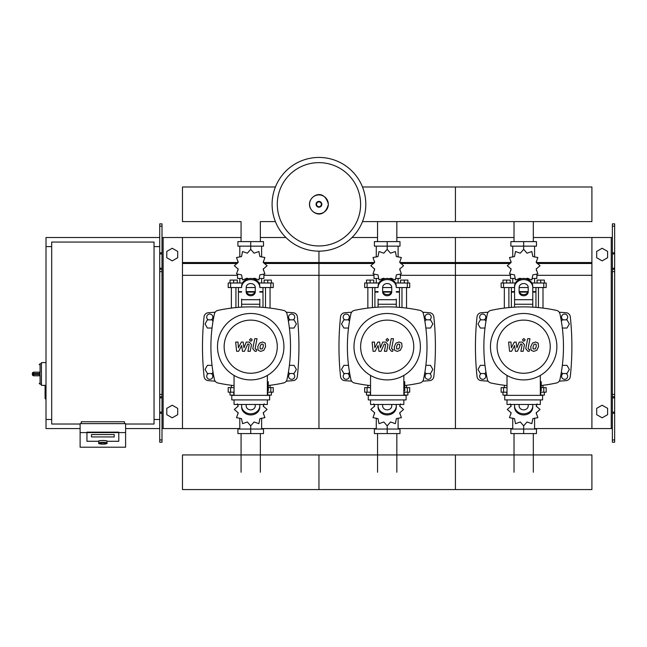 <?xml version="1.0" encoding="UTF-8"?>
<svg xmlns="http://www.w3.org/2000/svg" width="647" height="647" viewBox="0 0 647 647"><rect width="100%" height="100%" fill="white"/><g stroke="black" fill="none" stroke-linecap="round" stroke-linejoin="round"><path stroke-width="0.97" d="M614.65 442.224L614.65 271.627L612.377 271.627L612.377 442.224L614.65 442.224M614.65 226.135L612.377 226.135L612.377 223.862L614.65 223.862L614.65 271.627M612.377 428.573L591.908 428.573L591.908 237.506L612.377 237.506M612.377 226.135L612.377 271.627M614.65 269.354L612.377 269.354M614.65 396.732L612.377 396.732M596.68 414.67L596.68 408.362L602.139 405.216L607.598 408.362L607.598 414.67L602.139 417.816L596.68 414.67M596.68 251.416L596.68 257.716L602.139 260.87L607.598 257.716L607.598 251.416L602.139 248.262L596.68 251.416M159.728 442.224L159.728 226.135L162.001 226.135L162.001 442.224L159.728 442.224M162.001 226.135L162.001 223.862L159.728 223.862L159.728 226.135M162.001 428.573L182.478 428.573L182.478 237.506L241.064 237.506M163.141 428.573L163.141 237.506L162.001 237.506M163.141 237.506L182.478 237.506M159.728 269.354L162.001 269.354M159.728 396.732L162.001 396.732M177.699 414.67L177.699 408.362L172.239 405.216L166.78 408.362L166.78 414.67L172.239 417.816L177.699 414.67M177.699 251.416L177.699 257.716L172.239 260.87L166.78 257.716L166.78 251.416L172.239 248.262L177.699 251.416M514.025 241.606L514.025 221.606M533.314 241.606L533.314 221.606M377.541 241.606L377.541 221.606M396.837 241.606L396.837 221.606M241.064 241.606L241.064 221.606L182.478 221.606L182.478 186.991L275.412 186.991M260.361 241.606L260.361 221.606L275.412 221.606M533.314 433.579L533.314 472.245M514.025 433.579L514.025 472.245M396.837 433.579L396.837 472.245M377.549 433.579L377.549 472.245M260.361 433.579L260.361 472.245M241.072 433.579L241.072 472.245M562.34 328.037L566.974 328.037L569.336 323.945L566.974 319.853L562.243 319.853L561.386 321.341M425.863 328.037L430.498 328.037L432.859 323.945L430.498 319.853L425.766 319.853L424.909 321.341M289.387 328.037L294.021 328.037L296.383 323.945L294.021 319.853L289.29 319.853L288.433 321.341M485.946 321.341L485.088 319.853L480.357 319.853L477.996 323.945L480.357 328.037L484.991 328.037M349.469 321.341L348.612 319.853L343.88 319.853L341.519 323.945L343.88 328.037L348.515 328.037M212.992 321.341L212.135 319.853L207.404 319.853L205.042 323.945L207.404 328.037L212.038 328.037M561.386 372.033L562.243 373.529L566.974 373.529L569.336 369.437L566.974 365.345L562.34 365.345M424.909 372.033L425.766 373.529L430.498 373.529L432.859 369.437L430.498 365.345L425.863 365.345M288.433 372.033L289.29 373.529L294.021 373.529L296.383 369.437L294.021 365.345L289.387 365.345M484.991 365.345L480.357 365.345L477.996 369.437L480.357 373.529L485.088 373.529L485.946 372.033M348.515 365.345L343.88 365.345L341.519 369.437L343.88 373.529L348.612 373.529L349.469 372.033M212.038 365.345L207.404 365.345L205.042 369.437L207.404 373.529L212.135 373.529L212.992 372.033M80.115 424.028L51.687 424.028L51.687 242.059L154.043 242.059L154.043 424.028L125.607 424.028M154.043 246.604L159.728 246.604M154.043 419.474L159.728 419.474M46.002 385.361L45.088 385.814L45.088 398.552L45.541 399.005L45.541 385.361L41.448 385.361L41.448 362.611L46.002 362.611M51.687 419.474L46.002 419.474L46.002 246.604L51.687 246.604M98.765 443.074L98.765 441.278A4.092 0.712 0 0 1 102.865 440.567A4.092 0.712 0 0 1 106.957 441.278L106.957 443.074A4.092 0.712 180 0 0 102.865 442.362A4.092 0.712 180 0 0 98.765 443.074C97.899 443.454 99.266 443.818 102.865 444.157A3.639 0.631 0 0 1 99.226 443.518A3.639 0.631 0 0 1 102.865 442.888A3.639 0.631 0 0 1 106.504 443.518A3.639 0.631 0 0 1 102.865 444.149C106.464 443.818 107.823 443.454 106.957 443.074M91.486 436.935L91.486 434.566L114.236 434.566L91.486 434.566L91.486 436.935L114.236 436.935L114.236 434.566L114.236 436.935L91.494 436.935M118.781 432.147L86.941 432.147L86.941 432.592L86.941 432.147L118.789 432.147L118.789 441.278L118.789 432.592L86.941 432.592L86.941 441.278L98.312 441.278A4.545 0.793 0 0 1 102.865 440.494A4.545 0.793 0 0 1 107.41 441.278L118.781 441.278M124.475 423.631L124.475 421.755L81.255 421.755L81.255 423.631M118.789 441.278L107.41 441.278A4.545 0.793 180 0 0 102.865 440.494A4.545 0.793 180 0 0 98.312 441.278L86.941 441.278L86.941 432.592L80.115 432.592L80.115 447.206L125.607 447.206L125.607 423.631L80.115 423.631L80.115 432.592M118.789 432.147L118.789 432.592L125.607 432.592M33.717 372.162A1.367 1.367 0 0 0 32.35 373.529L33.717 373.456L33.717 372.162L39.176 372.162L40.082 373.456L40.082 363.751L39.176 364.657M32.35 373.529L32.35 374.443A1.367 1.367 0 0 0 33.717 375.802L39.176 375.802L40.082 374.508L33.717 374.508L33.717 373.456L40.082 373.456M39.176 375.802L33.717 375.802L33.717 374.508L32.35 374.443M365.806 204.298A46.859 46.859 0 0 1 318.955 251.157A46.859 46.859 0 0 1 272.096 204.298A46.859 46.859 0 0 1 318.955 157.439A46.859 46.859 0 0 1 365.806 204.298A46.859 46.859 0 0 0 318.955 157.439A46.859 46.859 0 0 0 272.096 204.298M318.955 162.64A41.659 41.659 0 0 1 360.605 204.298A41.659 41.659 0 0 1 318.955 245.957A41.659 41.659 0 0 1 277.296 204.298A41.659 41.659 0 0 1 318.955 162.64M46.002 419.474L46.002 428.573L80.115 428.573M125.607 428.573L159.728 428.573M46.002 246.604L46.002 237.506L159.728 237.506M362.49 221.606L591.908 221.606L591.908 186.991L455.423 186.991L455.423 221.606L455.423 186.991L362.49 186.991M538.45 307.592L538.45 287.551M543.003 308.093L543.003 287.551M537.083 282.998L537.083 280.086L540.722 280.086L540.722 282.998M540.722 280.086L544.362 280.086L544.362 282.998M504.328 308.093L504.328 287.551M508.882 307.592L508.882 287.551M502.97 282.998L502.97 280.086L506.609 280.086L506.609 282.998M506.609 280.086L510.248 280.086L510.248 282.998M526.237 278.776L527.022 278.234L531.85 279.9L532.837 274.878L537.851 273.899L536.185 269.071L540.043 265.715L536.185 262.358L537.851 257.522L532.837 256.544L531.85 251.529L527.022 253.187L523.666 249.338L520.309 253.187L515.481 251.529L514.494 256.544L509.48 257.522L511.146 262.358L507.288 265.715L511.146 269.071L509.48 273.899L514.494 274.878L515.481 279.9L520.309 278.234L521.094 278.776M536.856 274.611L536.856 278.453L532.675 278.453M528.348 278.453L526.626 278.453M523.666 249.338L523.666 246.151L510.863 246.151L510.863 241.606L536.468 241.606L536.468 246.151L523.666 246.151L523.666 241.606M512.747 278.453L512.747 282.998M534.584 278.453L534.584 282.998M534.584 257.013L534.584 246.151M512.747 257.013L512.747 246.151M510.984 261.162L510.928 262.755M520.706 278.453L518.983 278.453M514.656 278.453L510.475 278.453L510.475 274.611M527.912 292.096L519.42 292.096M514.567 292.096L511.381 292.096L511.381 307.374M528.073 291.643L519.258 291.643M514.567 291.643L511.381 291.643L511.834 292.096M532.764 287.551L546.181 287.551L546.181 282.998L531.915 282.998M519.12 287.551L528.211 287.551M515.416 282.998L501.15 282.998L501.15 287.551L514.567 287.551M535.951 287.551L535.951 291.643L532.764 291.643M535.951 307.374L535.951 292.096L532.764 292.096M401.973 307.592L401.973 287.551M406.526 308.093L406.526 287.551M400.606 282.998L400.606 280.086L404.246 280.086L404.246 282.998M404.246 280.086L407.885 280.086L407.885 282.998M367.852 308.093L367.852 287.551M372.405 307.592L372.405 287.551M366.493 282.998L366.493 280.086L370.133 280.086L370.133 282.998M370.133 280.086L373.772 280.086L373.772 282.998M389.761 278.776L390.545 278.234L395.382 279.9L396.36 274.878L401.375 273.899L399.709 269.071L403.566 265.715L399.709 262.358L401.375 257.522L396.36 256.544L395.382 251.529L390.545 253.187L387.189 249.338L383.833 253.187L378.996 251.529L378.018 256.544L373.004 257.522L374.67 262.358L370.812 265.715L374.67 269.071L373.004 273.899L378.018 274.878L379.005 279.9L383.833 278.234L384.617 278.776M400.38 274.611L400.38 278.453L396.199 278.453M391.872 278.453L390.149 278.453M387.189 249.338L387.189 246.151L374.387 246.151L374.387 241.606L399.992 241.606L399.992 246.151L387.189 246.151L387.189 241.606M376.271 278.453L376.271 282.998M398.107 278.453L398.107 282.998M398.107 257.013L398.107 246.151M376.271 257.013L376.271 246.151M374.508 261.162L374.451 262.755M384.229 278.453L382.506 278.453M378.18 278.453L373.998 278.453L373.998 274.611M391.435 292.096L382.943 292.096M378.091 292.096L374.904 292.096L374.904 307.374M391.597 291.643L382.781 291.643M378.091 291.643L374.904 291.643L375.357 292.096M396.287 287.551L409.705 287.551L409.705 282.998L395.438 282.998M382.636 287.551L391.742 287.551M378.94 282.998L364.673 282.998L364.673 287.551L378.091 287.551M399.474 287.551L399.474 291.643L396.287 291.643M399.474 307.374L399.474 292.096L396.287 292.096M265.496 307.592L265.496 287.551M270.05 308.093L270.05 287.551M264.13 282.998L264.13 280.086L267.769 280.086L267.769 282.998M267.769 280.086L271.408 280.086L271.408 282.998M231.375 308.093L231.375 287.551M235.929 307.592L235.929 287.551M230.017 282.998L230.017 280.086L233.656 280.086L233.656 282.998M233.656 280.086L237.295 280.086L237.295 282.998M253.284 278.776L254.069 278.234L258.905 279.9L259.884 274.878L264.898 273.899L263.232 269.071L267.09 265.715L263.232 262.358L264.898 257.522L259.884 256.544L258.897 251.529L254.069 253.187L250.712 249.338L247.356 253.187L242.528 251.529L241.541 256.544L236.527 257.522L238.193 262.358L234.335 265.715L238.193 269.071L236.527 273.899L241.541 274.878L242.528 279.9L247.356 278.234L248.141 278.776M263.903 274.611L263.903 278.453L259.722 278.453M255.395 278.453L253.673 278.453M250.712 249.338L250.712 246.151L237.91 246.151L237.91 241.606L263.515 241.606L263.515 246.151L250.712 246.151L250.712 241.606M239.794 278.453L239.794 282.998M261.631 278.453L261.631 282.998M261.631 257.013L261.631 246.151M239.794 257.013L239.794 246.151M238.031 261.162L237.975 262.755M247.752 278.453L246.03 278.453M241.703 278.453L237.522 278.453L237.522 274.611M254.958 292.096L246.467 292.096M241.614 292.096L238.428 292.096L238.428 307.374M255.12 291.643L246.305 291.643M241.614 291.643L238.428 291.643L238.88 292.096M259.811 287.551L273.228 287.551L273.228 282.998L258.962 282.998M246.167 287.551L255.258 287.551M242.463 282.998L228.197 282.998L228.197 287.551L241.614 287.551M262.997 287.551L262.997 291.643L259.811 291.643M262.997 307.374L262.997 292.096L259.811 292.096M507.013 392.179L501.15 392.179L501.15 387.634L507.013 387.634M541.224 387.634L546.181 387.634L546.181 392.179L540.318 392.179M504.328 385.28L504.328 387.634M507.013 395.091L506.609 392.179M506.609 395.091L502.97 395.091L502.97 392.179M543.003 385.28L543.003 387.634M544.362 392.179L544.362 395.091L540.722 395.091L540.722 392.179M540.722 395.091L540.318 395.091M510.216 403.898L511.146 406.114L507.288 409.47L511.146 412.826L509.48 417.655L514.494 418.633L515.481 423.656L520.309 421.99L523.666 425.847L527.022 421.99L531.85 423.656L532.837 418.633L537.851 417.655L536.185 412.826L540.043 409.47L536.185 406.114L537.115 403.898M523.666 425.847L523.666 429.034L536.468 429.034L536.468 433.579L510.863 433.579L510.863 429.034L523.666 429.034L523.666 433.579M512.747 418.164L512.747 429.034M534.584 418.164L534.584 429.034M536.347 414.015L536.403 412.43M370.537 392.179L364.673 392.179L364.673 387.634L370.537 387.634M404.747 387.634L409.705 387.634L409.705 392.179L403.841 392.179M367.852 385.28L367.852 387.634M370.537 395.091L370.133 392.179M370.133 395.091L366.493 395.091L366.493 392.179M406.526 385.28L406.526 387.634M407.885 392.179L407.885 395.091L404.246 395.091L404.246 392.179M404.246 395.091L403.841 395.091M373.74 403.898L374.67 406.114L370.812 409.47L374.67 412.826L373.004 417.655L378.018 418.633L379.005 423.656L383.833 421.99L387.189 425.847L390.545 421.99L395.382 423.656L396.36 418.633L401.375 417.655L399.709 412.826L403.566 409.47L399.709 406.114L400.639 403.898M387.189 425.847L387.189 429.034L399.992 429.034L399.992 433.579L374.387 433.579L374.387 429.034L387.189 429.034L387.189 433.579M376.271 418.164L376.271 429.034M398.107 418.164L398.107 429.034M399.87 414.015L399.927 412.43M234.06 392.179L228.197 392.179L228.197 387.634L234.06 387.634M268.27 387.634L273.228 387.634L273.228 392.179L267.365 392.179M231.375 385.28L231.375 387.634M234.06 395.091L233.656 392.179M233.656 395.091L230.017 395.091L230.017 392.179M270.05 385.28L270.05 387.634M271.408 392.179L271.408 395.091L267.769 395.091L267.769 392.179M267.769 395.091L267.365 395.091M237.263 403.898L238.193 406.114L234.335 409.47L238.193 412.826L236.527 417.655L241.541 418.633L242.528 423.656L247.356 421.99L250.712 425.847L254.069 421.99L258.905 423.656M258.897 423.656L259.884 418.633L264.898 417.655L263.232 412.826L267.09 409.47L263.232 406.114L264.162 403.898M250.712 425.847L250.712 429.034L263.515 429.034L263.515 433.579L237.91 433.579L237.91 429.034L250.712 429.034L250.712 433.579M239.794 418.164L239.794 429.034M261.631 418.164L261.631 429.034M263.394 414.015L263.45 412.43M591.908 472.245L591.908 489.561L455.423 489.561L455.423 454.938L455.423 489.561L318.955 489.561L318.955 454.938L318.955 489.561L182.478 489.561L182.478 454.938L591.908 454.938L591.908 472.245M536.137 344.455L535.134 344.042L533.993 344.455L533.031 346.679L533.128 348.927L535.263 348.927L536.234 346.679L536.137 344.455M532.473 343.112L530.734 346.679L531.082 350.27L533.702 351.402L536.792 350.27L538.53 346.679L538.183 343.112L535.538 341.98L532.473 343.112M527.677 338.704L525.744 348.66L527.92 351.297L529.23 351.297L529.602 349.348L528.72 349.348L528.073 348.523L529.974 338.704L527.677 338.704M523.819 341.301L525.218 339.901L523.819 338.51L522.428 339.901L523.819 341.301M511.575 351.297L514.624 345.514L515.424 351.297L517.438 351.297L520.746 344.026L521.458 344.026L522.113 344.851L520.875 351.305L523.172 351.305L524.442 344.705L522.25 342.077L519.209 342.085L516.904 347.779L516.12 342.085L514.325 342.085L511.348 347.779L510.968 342.085L508.599 342.085L509.569 351.297L511.575 351.297M399.66 344.455L398.657 344.042L397.517 344.455L396.554 346.679L396.651 348.927L398.787 348.927L399.757 346.679L399.66 344.455M395.996 343.112L394.258 346.679L394.605 350.27L397.226 351.402L400.315 350.27L402.054 346.679L401.706 343.112L399.062 341.98L395.996 343.112M391.2 338.704L389.268 348.66L391.443 351.297L392.753 351.297L393.125 349.348L392.244 349.348L391.597 348.523L393.497 338.704L391.2 338.704M387.343 341.301L388.742 339.901L387.343 338.51L385.952 339.901L387.343 341.301M375.098 351.297L378.147 345.514L378.948 351.297L380.962 351.297L384.269 344.026L384.981 344.026L385.636 344.851L384.399 351.305L386.696 351.305L387.965 344.705L385.774 342.077L382.733 342.085L380.428 347.779L379.643 342.085L377.848 342.085L374.872 347.779L374.492 342.085L372.122 342.085L373.093 351.297L375.098 351.297M263.183 344.455L262.181 344.042L261.04 344.455L260.078 346.679L260.175 348.927L262.31 348.927L263.28 346.679L263.183 344.455M259.52 343.112L257.781 346.679L258.129 350.27L260.749 351.402L263.839 350.27L265.577 346.679L265.23 343.112L262.585 341.98L259.52 343.112M254.724 338.704L252.791 348.66L254.967 351.297L256.277 351.297L256.649 349.348L255.767 349.348L255.12 348.523L257.021 338.704L254.724 338.704M250.866 341.301L252.265 339.901L250.866 338.51L249.475 339.901L250.866 341.301M238.622 351.297L241.671 345.514L242.471 351.297L244.485 351.297L247.793 344.026L248.505 344.026L249.16 344.851L247.922 351.305L250.219 351.305L251.489 344.705L249.297 342.077L246.256 342.085L243.951 347.779L243.167 342.085L241.371 342.085L238.395 347.779L238.015 342.085L235.645 342.085L236.616 351.297L238.622 351.297M556.873 346.687A33.207 33.207 0 0 1 523.666 379.902A33.207 33.207 0 0 1 490.458 346.687A33.207 33.207 0 0 1 523.666 313.48A33.207 33.207 0 0 1 556.873 346.687M550.233 346.687A26.567 26.567 0 0 1 523.666 373.254A26.567 26.567 0 0 1 497.098 346.687A26.567 26.567 0 0 1 523.666 320.119A26.567 26.567 0 0 1 550.233 346.687M540.318 381.722L541.224 381.722L541.224 390.82L540.318 390.82M504.741 395.366L504.741 399.919L542.59 399.919L542.59 395.366L504.741 395.366M507.013 399.919L507.013 404.464L540.318 404.464L540.318 399.919M540.318 395.366L540.318 375.422M507.013 375.422L507.013 395.366M420.396 346.687A33.207 33.207 0 0 1 387.189 379.902A33.207 33.207 0 0 1 353.982 346.687A33.207 33.207 0 0 1 387.189 313.48A33.207 33.207 0 0 1 420.396 346.687M413.757 346.687A26.567 26.567 0 0 1 387.189 373.254A26.567 26.567 0 0 1 360.622 346.687A26.567 26.567 0 0 1 387.189 320.119A26.567 26.567 0 0 1 413.757 346.687M403.841 381.722L404.747 381.722L404.747 390.82L403.841 390.82M368.264 395.366L368.264 399.919L406.114 399.919L406.114 395.366L368.264 395.366M370.537 399.919L370.537 404.464L403.841 404.464L403.841 399.919M403.841 395.366L403.841 375.422M370.537 375.422L370.537 395.366M283.92 346.687A33.207 33.207 0 0 1 250.712 379.902A33.207 33.207 0 0 1 217.505 346.687A33.207 33.207 0 0 1 250.712 313.48A33.207 33.207 0 0 1 283.92 346.687M277.28 346.687A26.567 26.567 0 0 1 250.712 373.254A26.567 26.567 0 0 1 224.145 346.687A26.567 26.567 0 0 1 250.712 320.119A26.567 26.567 0 0 1 277.28 346.687M267.365 381.722L268.27 381.722L268.27 390.82L267.365 390.82M231.788 395.366L231.788 399.919L269.637 399.919L269.637 395.366L231.788 395.366M234.06 399.919L234.06 404.464L267.365 404.464L267.365 399.919M267.365 395.366L267.365 375.422M234.06 375.422L234.06 395.366M507.013 385.596A154.819 154.819 0 0 1 490.855 382.975A4.545 4.545 0 0 1 487.377 379.498A154.819 154.819 0 0 1 487.377 313.884A4.545 4.545 0 0 1 490.855 310.398A154.819 154.819 0 0 1 556.477 310.398A4.553 4.553 0 0 1 559.954 313.884A154.819 154.819 0 0 1 559.954 379.498A4.545 4.545 0 0 1 556.477 382.975A154.819 154.819 0 0 1 541.224 385.499M559.954 379.498A4.553 4.553 0 0 1 556.477 382.975M514.567 307.155L514.567 286.33A9.098 7.877 -0 0 1 523.666 278.453A9.098 7.877 -0 0 1 532.764 286.33L532.764 307.155M519.12 287.47L519.12 291.813A4.553 3.939 180 0 0 523.666 295.76A4.553 3.939 180 0 0 528.211 291.813L528.211 287.47A4.545 3.939 180 0 0 523.666 283.532A4.545 3.939 180 0 0 519.12 287.47M528.211 290.681A4.553 3.939 0 0 1 523.666 294.62A4.553 3.939 0 0 1 519.12 290.681M514.567 286.33L514.567 299.084M532.764 287.47A9.098 7.877 180 0 0 523.666 279.585A9.098 7.877 180 0 0 514.567 287.47M514.567 405.912L514.567 407.052A9.098 7.877 0 0 0 523.666 414.929A9.098 7.877 0 0 0 532.764 407.052L532.764 405.912A9.098 7.877 180 0 1 523.666 413.789A9.098 7.877 180 0 1 514.567 405.912L514.567 404.464M528.211 404.464L528.211 405.912A4.545 3.939 180 0 1 523.666 409.85A4.545 3.939 180 0 1 519.12 405.912L519.12 404.464M532.764 405.912L532.764 404.464M354.378 310.398A4.545 4.545 0 0 0 350.9 313.884A4.545 4.545 0 0 1 354.378 310.398A154.819 154.819 0 0 1 420 310.398A4.553 4.553 0 0 1 423.478 313.884A154.819 154.819 0 0 1 423.478 379.498A4.545 4.545 0 0 1 420 382.975A154.819 154.819 0 0 1 404.747 385.499M370.537 385.596A154.819 154.819 0 0 1 354.378 382.975A4.545 4.545 0 0 1 350.9 379.498A154.819 154.819 0 0 1 350.9 313.884M423.478 379.498A4.553 4.553 0 0 1 420 382.975M396.287 299.084L396.287 307.155M378.091 307.155L378.091 299.084M382.636 287.47L382.636 291.813A4.553 3.939 180 0 0 387.189 295.76A4.553 3.939 180 0 0 391.742 291.813L391.742 287.47A4.545 3.939 180 0 0 387.189 283.532A4.545 3.939 180 0 0 382.636 287.47M391.742 290.681A4.553 3.939 0 0 1 387.189 294.62A4.553 3.939 0 0 1 382.636 290.681M396.287 287.47A9.098 7.877 180 0 0 387.189 279.585A9.098 7.877 180 0 0 378.091 287.47M378.091 286.33A9.098 7.877 -0 0 1 387.189 278.453A9.098 7.877 -0 0 1 396.287 286.33M378.091 405.912L378.091 407.052A9.098 7.877 0 0 0 387.189 414.929A9.098 7.877 0 0 0 396.287 407.052L396.287 405.912A9.098 7.877 180 0 1 387.189 413.789A9.098 7.877 180 0 1 378.091 405.912L378.091 404.464M391.742 404.464L391.742 405.912A4.545 3.939 180 0 1 387.189 409.85A4.545 3.939 180 0 1 382.636 405.912L382.636 404.464M396.287 405.912L396.287 404.464M234.06 385.596A154.819 154.819 0 0 1 217.902 382.975A4.545 4.545 0 0 1 214.424 379.498A154.819 154.819 0 0 1 214.424 313.884A4.545 4.545 0 0 1 217.902 310.398A154.819 154.819 0 0 1 283.523 310.398A4.553 4.553 0 0 1 287.001 313.884A154.819 154.819 0 0 1 287.001 379.498A4.545 4.545 0 0 1 283.523 382.975A154.819 154.819 0 0 1 268.27 385.499M217.902 382.975A4.545 4.545 0 0 1 214.424 379.498M287.001 379.498A4.553 4.553 0 0 1 283.523 382.975M259.811 299.084L259.811 307.155M241.614 307.155L241.614 299.084M246.167 287.47L246.167 291.813A4.553 3.939 180 0 0 250.712 295.76A4.553 3.939 180 0 0 255.258 291.813L255.258 287.47A4.545 3.939 180 0 0 250.712 283.532A4.545 3.939 180 0 0 246.167 287.47M255.258 290.681A4.553 3.939 0 0 1 250.712 294.62A4.553 3.939 0 0 1 246.167 290.681M259.811 287.47A9.098 7.877 180 0 0 250.712 279.585A9.098 7.877 180 0 0 241.614 287.47M241.614 286.33A9.098 7.877 -0 0 1 250.712 278.453A9.098 7.877 -0 0 1 259.811 286.33M241.614 405.912L241.614 407.052A9.098 7.877 0 0 0 250.712 414.929A9.098 7.877 0 0 0 259.811 407.052L259.811 405.912A9.098 7.877 180 0 1 250.712 413.789A9.098 7.877 180 0 1 241.614 405.912L241.614 404.464M255.258 404.464L255.258 405.912A4.545 3.939 180 0 1 250.712 409.85A4.545 3.939 180 0 1 246.167 405.912L246.167 404.464M259.811 405.912L259.811 404.464M566.012 373.529A3.073 3.073 0 0 1 564.605 379.328A3.073 3.073 0 0 1 563.205 373.529M563.205 319.853A3.073 3.073 0 0 1 564.605 314.046A3.073 3.073 0 0 1 566.012 319.853M481.319 319.853A3.073 3.073 0 0 1 482.727 314.046A3.073 3.073 0 0 1 484.126 319.853M484.126 373.529A3.073 3.073 0 0 1 482.727 379.328A3.073 3.073 0 0 1 481.319 373.529M488.113 312.21A512.287 512.287 0 0 0 481.182 312.744A4.545 4.545 0 0 0 477.033 316.795A281.469 281.469 0 0 0 477.033 376.586A4.553 4.553 0 0 0 481.182 380.638A512.287 512.287 0 0 0 488.113 381.164M559.218 381.164A512.287 512.287 0 0 0 566.149 380.638A4.545 4.545 0 0 0 570.298 376.586A281.469 281.469 0 0 0 570.298 316.795A4.545 4.545 0 0 0 566.149 312.744A512.287 512.287 0 0 0 559.218 312.21M429.535 373.529A3.073 3.073 0 0 1 428.136 379.328A3.073 3.073 0 0 1 426.729 373.529M426.729 319.853A3.073 3.073 0 0 1 428.136 314.046A3.073 3.073 0 0 1 429.535 319.853M344.843 319.853A3.073 3.073 0 0 1 346.25 314.046A3.073 3.073 0 0 1 347.649 319.853M347.649 373.529A3.073 3.073 0 0 1 346.25 379.328A3.073 3.073 0 0 1 344.843 373.529M351.636 312.21A512.287 512.287 0 0 0 344.705 312.744A4.545 4.545 0 0 0 340.557 316.795A281.469 281.469 0 0 0 340.557 376.586A4.553 4.553 0 0 0 344.705 380.638A512.287 512.287 0 0 0 351.636 381.164M422.742 381.164A512.287 512.287 0 0 0 429.673 380.638A4.545 4.545 0 0 0 433.822 376.586A281.469 281.469 0 0 0 433.822 316.795A4.545 4.545 0 0 0 429.673 312.744A512.287 512.287 0 0 0 422.742 312.21M293.059 373.529A3.073 3.073 0 0 1 291.651 379.328A3.073 3.073 0 0 1 290.252 373.529M290.252 319.853A3.073 3.073 0 0 1 291.651 314.046A3.073 3.073 0 0 1 293.059 319.853M208.366 319.853A3.073 3.073 0 0 1 209.774 314.046A3.073 3.073 0 0 1 211.173 319.853M211.173 373.529A3.073 3.073 0 0 1 209.774 379.328A3.073 3.073 0 0 1 208.366 373.529M215.16 312.21A512.287 512.287 0 0 0 208.229 312.744A4.545 4.545 0 0 0 204.08 316.795A281.469 281.469 0 0 0 204.08 376.586A4.553 4.553 0 0 0 208.229 380.638A512.287 512.287 0 0 0 215.16 381.164M286.265 381.164A512.287 512.287 0 0 0 293.196 380.638A4.545 4.545 0 0 0 297.345 376.586A281.469 281.469 0 0 0 297.345 316.795A4.545 4.545 0 0 0 293.196 312.744A512.287 512.287 0 0 0 286.265 312.21M396.837 237.506L455.423 237.506L455.423 428.573L512.747 428.573M534.584 428.573L591.908 428.573M399.927 262.528L455.423 262.528L455.423 237.506L514.025 237.506M533.314 237.506L591.908 237.506M400.695 263.491L455.423 263.491L455.423 262.528L510.928 262.528M536.403 262.528L591.908 262.528M400.38 275.307L455.423 275.307L455.423 263.491L510.159 263.491M537.172 263.491L591.908 263.491M398.107 428.573L455.423 428.573L455.423 275.307L510.475 275.307M536.856 275.307L591.908 275.307M263.45 262.528L318.955 262.528L318.955 251.157L318.955 428.573L376.271 428.573M352.008 237.506L377.541 237.506M264.219 263.491L318.955 263.491L318.955 262.528L374.451 262.528M263.903 275.307L318.955 275.307L318.955 263.491L373.683 263.491M261.631 428.573L318.955 428.573L318.955 275.307L373.998 275.307M182.478 428.573L239.794 428.573M260.361 237.506L285.893 237.506M182.478 262.528L237.975 262.528M182.478 263.491L237.206 263.491M182.478 275.307L237.522 275.307M611.237 428.573L611.237 237.506M614.65 252.823L612.377 252.823M614.65 253.956L612.377 253.956M614.65 268.214L612.377 268.214M614.65 439.952L612.377 439.952M614.65 413.263L612.377 413.263M614.65 412.123L612.377 412.123M614.65 397.865L612.377 397.865M614.65 394.46L612.377 394.46M159.728 252.823L162.001 252.823M159.728 253.956L162.001 253.956M159.728 268.214L162.001 268.214M159.728 271.627L162.001 271.627M159.728 439.952L162.001 439.952M159.728 413.263L162.001 413.263M159.728 412.123L162.001 412.123M159.728 397.865L162.001 397.865M159.728 394.46L162.001 394.46M41.448 384.221L40.082 384.221L40.082 374.508M328.328 204.298A9.381 9.381 0 0 1 318.955 213.68A9.381 9.381 0 0 1 309.573 204.298A9.381 9.381 0 0 1 318.955 194.925A9.381 9.381 0 0 1 328.328 204.298M321.842 204.298A2.895 2.895 0 0 1 318.955 207.194A2.895 2.895 0 0 1 316.06 204.298A2.895 2.895 0 0 1 318.955 201.403A2.895 2.895 0 0 1 321.842 204.298M321.357 204.298A2.41 2.41 0 0 1 318.955 206.708A2.41 2.41 0 0 1 316.545 204.298A2.41 2.41 0 0 1 318.955 201.888A2.41 2.41 0 0 1 321.357 204.298M543.779 287.551L543.779 282.998M503.552 287.551L503.552 282.998M407.303 287.551L407.303 282.998M367.075 287.551L367.075 282.998M270.826 287.551L270.826 282.998M230.599 287.551L230.599 282.998M543.779 387.634L543.779 392.179M503.552 387.634L503.552 392.179M407.303 387.634L407.303 392.179M367.075 387.634L367.075 392.179M270.826 387.634L270.826 392.179M230.599 387.634L230.599 392.179M532.764 304.244L514.567 304.244M532.764 299.698L514.567 299.698M396.287 304.244L378.091 304.244M396.287 299.698L378.091 299.698M259.811 304.244L241.614 304.244M259.811 299.698L241.614 299.698M46.002 399.005L45.088 398.552M45.541 385.361L45.088 385.814M40.082 384.221L39.176 383.307M41.448 363.751L40.082 363.751M309.492 204.298C309.048 212.386 323.743 221.411 328.409 204.298C323.743 187.185 309.048 196.211 309.492 204.298M536.403 261.162L536.403 262.755M536.403 268.675L536.403 270.397M510.928 268.675L510.928 270.397M511.381 287.551L511.381 291.643M535.498 292.096L535.951 291.643M399.927 261.162L399.927 262.755M399.927 268.675L399.927 270.397M374.451 268.675L374.451 270.397M374.904 287.551L374.904 291.643M399.021 292.096L399.474 291.643M263.45 261.162L263.45 262.755M263.45 268.675L263.45 270.397M237.975 268.675L237.975 270.397M238.428 287.551L238.428 291.643M262.545 292.096L262.997 291.643M510.928 414.015L510.928 412.43M510.928 406.51L510.928 404.779M536.403 406.51L536.403 404.779M374.451 414.015L374.451 412.43M374.451 406.51L374.451 404.779M399.927 406.51L399.927 404.779M237.975 414.015L237.975 412.43M237.975 406.51L237.975 404.779M263.45 406.51L263.45 404.779"/></g></svg>
